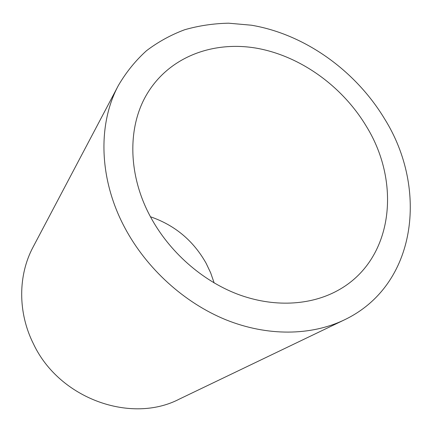 <?xml version="1.0" encoding="UTF-8"?>
<svg xmlns="http://www.w3.org/2000/svg" width="432" height="432" viewBox="0 0 432 432"><rect width="100%" height="100%" fill="white"/><g stroke="black" fill="none" stroke-linecap="round" stroke-linejoin="round"><path stroke-width="0.65" d="M214.148 282.944L210.692 272.911L206.134 263.293C193.39 240.667 174.83 225.158 150.455 216.767M150.595 217.026C169.279 251.732 201.917 280.573 237.573 294.176C273.294 307.633 310.219 305.591 337.57 290.596C393.163 260.512 401.717 183.627 366.514 126.592C342.7 86.697 301.234 56.5 257.575 48.373C214.045 40.478 170.024 56.268 147.523 93.145C127.467 125.68 127.413 174.344 150.595 217.026M384.669 118.989C355.514 70.573 304.803 34.214 251.386 25.207L228.625 23.193C213.527 23.501 198.887 25.682 184.707 29.727C170.942 34.857 158.209 41.85 146.502 50.711C135.545 60.604 126.198 72.149 118.449 85.358C97.697 123.773 98.663 178.929 124.843 227.815C146.545 268.612 184.361 302.886 226.006 319.831C267.737 336.598 311.224 335.729 344.239 319.939C417.037 285.363 428.312 188.735 384.669 118.989M118.449 85.358L33.091 247.055C18.047 275.081 17.577 312.428 33.545 344.056C59.432 398.968 131.371 424.186 179.399 399.065L344.239 319.939"/></g></svg>
